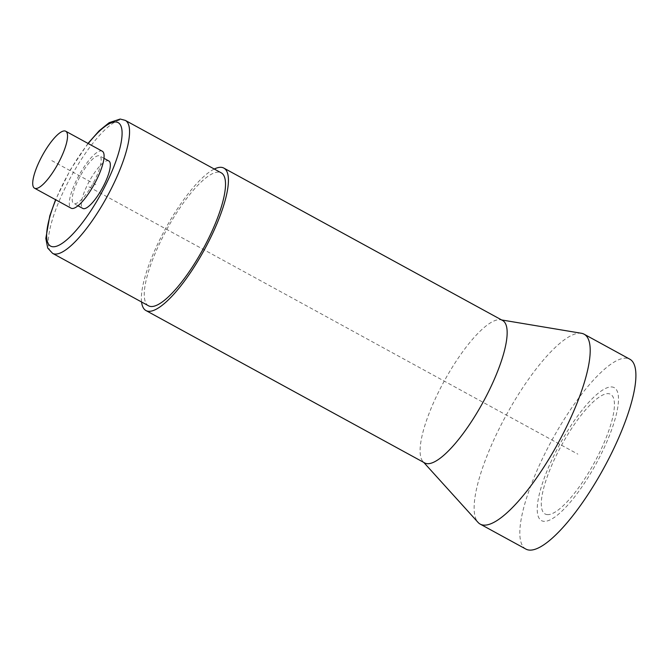 <?xml version="1.0" encoding="UTF-8"?>
<svg xmlns="http://www.w3.org/2000/svg" width="669" height="669" viewBox="0 0 669 669"><rect width="100%" height="100%" fill="white"/><g stroke="black" fill="none" stroke-linecap="round" stroke-linejoin="round"><path stroke-width="0.5" stroke-dasharray="3.35 2.51" d="M108.804 160.953A27.061 7.367 -61.3 0 0 107.793 160.694A27.061 7.367 -61.3 0 0 88.484 182.804A27.061 7.367 -61.3 0 0 82.847 208.444M148.543 305.808A75.773 20.63 118.7 0 1 164.323 234.025A75.773 20.63 118.7 0 1 218.403 172.109A75.773 20.63 118.7 0 1 221.23 172.836M141.585 301.995A81.183 22.102 118.7 0 1 165.494 228.714A81.183 22.102 118.7 0 1 214.272 169.031M502.561 320.459A81.183 22.102 -61.3 0 0 500.563 319.782A81.183 22.102 -61.3 0 0 499.526 319.682A81.183 22.102 -61.3 0 0 439.056 390.98A81.183 22.102 -61.3 0 0 423.025 461.61A81.183 22.102 -61.3 0 0 424.681 462.923M581.411 333.279A108.244 29.469 -61.3 0 0 499.417 428.219A108.244 29.469 118.7 0 0 478.034 522.38M525.943 549.115A108.244 29.469 118.7 0 1 545.11 453.197A108.244 29.469 -61.3 0 1 629.78 359.169M98.652 155.701A27.061 7.367 -61.3 0 0 79.343 177.812A27.061 7.367 -61.3 0 0 73.707 203.443A27.061 7.367 -61.3 0 0 74.719 203.71A27.061 7.367 -61.3 0 0 94.028 181.592A27.061 7.367 -61.3 0 0 99.664 155.961A27.061 7.367 -61.3 0 0 98.652 155.701M102.265 151.211A32.472 8.839 -61.3 0 0 101.044 150.901A32.472 8.839 -61.3 0 0 77.872 177.436A32.472 8.839 -61.3 0 0 71.106 208.193M88.935 186.868L577.857 454.142M95.826 184.703L50.133 159.715M611.374 386.933A75.773 20.63 118.7 0 1 600.787 454.803A75.773 20.63 118.7 0 1 544.349 521.352A75.773 20.63 118.7 0 1 554.936 453.482A75.773 20.63 118.7 0 1 611.374 386.933M547.702 514.637A68.196 18.565 118.7 0 1 557.227 453.549A68.196 18.565 118.7 0 1 608.021 393.648A68.196 18.565 118.7 0 1 598.496 454.736A68.196 18.565 118.7 0 1 547.702 514.637M88.241 143.542A70.354 19.158 -61.3 0 0 55.786 199.822M125.279 120.378A75.773 20.63 -61.3 0 0 122.444 119.651A75.773 20.63 -61.3 0 0 68.372 181.575A75.773 20.63 -61.3 0 0 52.583 253.35M87.99 143.409L70.212 170.018L55.577 199.705M500.563 319.782L501.65 319.958M423.025 461.61L423.77 462.43M77.997 205.793L73.707 203.443M103.954 158.302L99.664 155.961"/><path stroke-width="1" d="M77.997 205.793L82.847 208.444A27.061 7.367 -61.3 0 0 83.859 208.703A27.061 7.367 -61.3 0 0 103.168 186.592A27.061 7.367 -61.3 0 0 108.804 160.953L103.954 158.302M125.279 120.378L221.23 172.836A75.773 20.63 118.7 0 1 205.45 244.611A75.773 20.63 118.7 0 1 151.378 306.536A75.773 20.63 118.7 0 1 148.543 305.808L52.583 253.35A75.773 20.63 -61.3 0 0 55.418 254.078A75.773 20.63 -61.3 0 0 109.49 192.154A75.773 20.63 -61.3 0 0 125.279 120.378L120.203 119.04L109.189 122.661L99.196 130.756L87.99 143.409M214.272 169.031A81.183 22.102 118.7 0 1 220.795 167.309A81.183 22.102 118.7 0 1 223.831 168.086A81.183 22.102 118.7 0 1 206.922 244.988A81.183 22.102 118.7 0 1 148.986 311.336A81.183 22.102 118.7 0 1 145.951 310.55A81.183 22.102 118.7 0 1 141.585 301.995M145.951 310.55L424.681 462.923A81.183 22.102 -61.3 0 0 427.717 463.709A81.183 22.102 -61.3 0 0 488.186 392.402A81.183 22.102 -61.3 0 0 502.561 320.459L223.831 168.086M584.087 334.182L629.78 359.169A108.244 29.469 -61.3 0 1 610.613 455.087A108.244 29.469 118.7 0 1 525.943 549.115L480.242 524.136A108.244 29.469 118.7 0 0 564.912 430.108A108.244 29.469 -61.3 0 0 584.087 334.182A108.244 29.469 -61.3 0 0 581.411 333.279L501.65 319.958M480.242 524.136A108.244 29.469 118.7 0 1 478.034 522.38L423.77 462.43M34.554 188.215L71.106 208.193A32.472 8.839 -61.3 0 0 72.327 208.511A32.472 8.839 -61.3 0 0 95.5 181.968A32.472 8.839 -61.3 0 0 102.265 151.211L65.704 131.224A32.472 8.839 -61.3 0 0 64.492 130.915A32.472 8.839 -61.3 0 0 41.319 157.449A32.472 8.839 -61.3 0 0 34.554 188.215A32.472 8.839 -61.3 0 0 35.766 188.524A32.472 8.839 -61.3 0 0 58.939 161.99A32.472 8.839 -61.3 0 0 65.704 131.224M55.786 199.822A70.354 19.158 -61.3 0 0 53.244 246.777A70.354 19.158 -61.3 0 0 105.652 184.987A70.354 19.158 -61.3 0 0 115.478 121.959A70.354 19.158 -61.3 0 0 88.241 143.542M55.577 199.705L49.79 215.87L45.818 238.448L47.716 248.057L52.583 253.35"/></g></svg>
